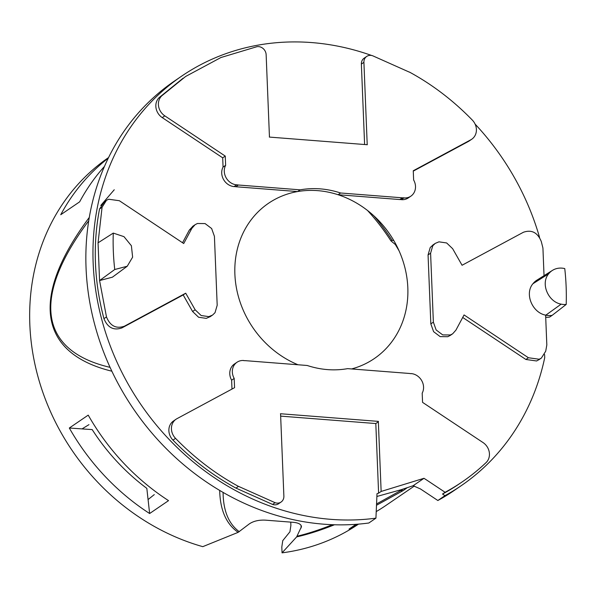 <?xml version="1.0" encoding="UTF-8"?>
<svg xmlns="http://www.w3.org/2000/svg" width="596" height="596" viewBox="0 0 596 596"><rect width="100%" height="100%" fill="white"/><g stroke="black" fill="none" stroke-linecap="round" stroke-linejoin="round"><path stroke-width="0.89" d="M566.2 304.444L552.149 315.351A19.579 17.269 -124.3 0 1 545.72 315.15C532.206 312.721 524.383 293.605 532.943 283.726A19.579 17.269 -124.3 0 1 536.847 280.195L552.455 270.383A18.901 16.673 -124.3 0 1 564.762 268.595A246.64 217.57 -124.3 0 1 566.2 304.444A18.901 16.673 -124.3 0 1 561.149 304.146C548.074 301.896 540.363 283.368 548.685 273.788A18.901 16.673 -124.3 0 1 552.455 270.383M545.712 317.251A19.579 17.269 55.7 0 0 549.609 317.087L552.149 315.351M127.239 266.241L114.737 269.511L99.577 280.56L112.406 277.185L127.239 266.241L132.625 257.152L131.396 245.753L123.983 236.657L113.27 233.088L98.057 242.825L102.072 207.259L99.539 208.987L104.501 201.701M378.445 421.387L280.455 413.736M280.664 416.12L375.808 423.547L378.602 493.183L381.142 491.447L424.002 478.297L425.641 479.393M378.348 421.819L375.808 423.547M378.341 421.595L381.142 491.447M281.081 502.041A7.83 6.906 -124.3 0 1 275.114 502.704L238.504 486.366L235.964 488.102L272.573 504.432A7.83 6.906 55.7 0 0 278.541 503.769L281.081 502.041A7.83 6.906 -124.3 0 0 283.875 496.133L280.567 413.855M367.21 144.612L363.91 62.342A7.83 6.906 -124.3 0 1 366.704 56.434A7.83 6.906 -124.3 0 1 372.671 55.771L409.281 72.101M367.337 144.731L269.34 137.08M269.452 136.976L266.144 54.705A7.83 6.906 -124.3 0 0 256.801 46.726L221.272 57.425M236.746 184.857A12.985 11.451 -124.3 0 1 226.137 177.809A12.985 11.451 -124.3 0 1 225.638 165.323L225.251 156.085L164.816 115.87A12.985 11.451 -124.3 0 1 161.777 95.814L185.669 76.452L221.235 57.358M236.716 184.775L238.37 185.013L235.83 186.742L234.183 186.511L236.746 184.745M399.938 199.556L338.066 194.721C324.44 190.34 310.948 189.282 297.583 191.562L300.123 189.833L238.37 185.013M300.123 189.833C313.481 187.494 326.973 188.545 340.607 192.992L338.066 194.721A93.952 82.881 55.7 0 1 407.612 284.158A93.952 82.881 55.7 0 1 351.595 368.946M401.466 199.571L399.819 199.541L402.36 197.812L340.607 192.992M402.36 197.812L404.006 197.835M413.631 180.007L413.259 170.761M245.425 360.662L243.779 360.64M450.576 335.213L447.812 336.703L440.168 336.628L433.605 331.674L430.826 323.881L428.062 254.932L430.223 247.526L433.203 244.792M544.036 275.672L542.926 248.033L541.302 241.551C537.622 232.507 531.647 229.415 523.392 232.269L462.064 265.265L452.647 248.696L446.657 242.959L438.969 241.834L435.222 243.391L432.763 245.79L430.595 253.203L428.062 254.932M430.595 253.203L433.367 322.153L436.138 329.946L442.709 334.9L450.353 334.974L452.64 333.827L455.918 330.132L464.06 314.934L528.428 357.749L539.157 359.239L541.31 358.166L545.712 351.215L546.823 344.95L545.623 315.128M210.507 316.461L206.276 318.368L198.587 317.251L192.597 311.507L183.181 294.938L121.86 327.934C113.627 330.735 107.653 327.644 103.942 318.651C94.108 281.446 92.641 244.889 99.539 208.987M182.54 242.743L189.327 230.071L193 226.13M470.87 139.762L468.3 141.513A12.985 11.451 55.7 0 0 469.208 140.961L471.771 139.211A12.985 11.451 -124.3 0 1 470.87 139.762L413.274 170.754M468.3 141.513L413.274 171.126M401.473 199.667A12.985 11.451 55.7 0 0 408.297 197.917L410.868 196.166A12.985 11.451 -124.3 0 1 404.043 197.917M422.192 393.122L422.564 402.367L483.028 442.56A12.985 11.451 -124.3 0 1 486.068 462.615A245.343 216.422 -124.3 0 1 462.138 481.926L459.568 483.676A245.343 216.422 -124.3 0 1 442.523 494.039L444.959 495.656A247.936 218.71 55.7 0 0 461.028 485.815A247.936 218.71 55.7 0 0 544.722 357.652L544.595 354.523M539.656 359.239L536.616 360.975L525.888 359.477L462.705 317.459M539.574 237.446A247.936 218.71 55.7 0 0 475.101 124.102M371.651 55.488A247.936 218.71 55.7 0 0 181.676 76.117A247.936 218.71 55.7 0 0 115.669 359.142A247.936 218.71 55.7 0 0 375.934 518.155L377.007 493.674L378.602 493.183M235.964 488.109C212.817 475.466 191.823 459.471 172.967 440.116L175.537 438.365C194.601 457.944 215.581 473.947 238.467 486.388M175.537 438.365A12.985 11.451 -124.3 0 1 176.073 419.219L173.511 420.97A12.985 11.451 55.7 0 0 172.967 440.116M231.628 380.181L234.198 378.438A12.985 11.451 -124.3 0 1 236.977 362.271L234.414 364.014A12.985 11.451 55.7 0 0 231.628 380.181L231.986 389.069M235.718 186.734L297.583 191.562A93.952 82.881 55.7 0 0 234.809 270.666A93.952 82.881 55.7 0 0 298.015 364.767M225.266 156.07L222.695 157.821L223.068 167.074A12.985 11.451 55.7 0 0 223.575 179.56A12.985 11.451 55.7 0 0 234.183 186.608M222.695 157.821L162.254 117.621A12.985 11.451 55.7 0 1 159.214 97.565L183.106 78.203M366.704 56.434L364.163 58.162A7.83 6.906 55.7 0 0 361.37 64.07L364.603 144.523M424.002 478.297L413.117 485.718L420.463 488.943L437.851 500.506L444.959 495.656M245.329 360.655L307.178 365.482C320.812 369.93 334.304 370.98 347.662 368.641L409.512 373.469M111.854 371.204C38.345 353.197 30.076 296.83 89.288 217.421M108.569 157.56A221.839 195.689 55.7 0 0 36.2 369.781A221.839 195.689 55.7 0 0 202.782 546.659L238.162 532.34L249.307 523.906C253.419 521.12 258.731 519.861 265.257 520.137L293.448 522.334C298.447 522.848 301.114 524.264 301.464 526.603L296.644 536.907L282.042 552.85L281.811 546.994L282.757 540.647L289.939 531.781L290.885 525.434L290.751 522.126M103.942 318.651L106.483 316.923C110.163 325.967 116.138 329.059 124.393 326.206L185.721 293.202L195.138 309.771L201.128 315.515L208.816 316.64L212.563 315.083L215.022 312.676L217.19 305.271L214.418 236.321L211.64 228.529L205.076 223.575L197.432 223.5L195.145 224.647L191.867 228.343L183.724 243.533L119.356 200.725L108.628 199.228L106.475 200.308L102.072 207.259M185.721 293.202L183.181 294.938M367.203 144.284L366.622 144.679M106.483 316.923L99.577 280.589M411.098 373.573A12.985 11.451 -124.3 0 1 421.707 380.62A12.985 11.451 -124.3 0 1 422.206 393.114M413.646 179.999A12.985 11.451 -124.3 0 1 410.868 196.166M401.466 199.556L404.036 197.805M236.977 362.271A12.985 11.451 -124.3 0 1 243.801 360.513M223.068 167.066L225.638 165.316M176.073 419.219A12.985 11.451 -124.3 0 1 176.982 418.668L234.571 387.683L234.176 378.445M471.771 139.211A12.985 11.451 -124.3 0 0 472.308 120.064C453.243 100.486 432.264 84.476 409.37 72.041M545.817 315.172L561.149 304.146M462.138 481.926A245.343 216.422 -124.3 0 1 445.093 492.289L425.671 479.37M442.523 494.039L445.093 492.289M114.737 269.511A245.336 216.422 -124.3 0 1 113.27 233.088M407.247 487.677L403.365 490.478A7.83 5.096 -120.1 0 1 400.691 490.553L403.343 488.981M413.117 485.718L401.183 489.703L376.888 496.468M357.853 524.182A221.839 195.689 -124.3 0 1 349.025 529.092L356.021 524.316M376.218 511.606A221.839 195.689 55.7 0 0 385.731 505.572L414.384 486.031M88.223 415.129A221.839 195.689 55.7 0 0 168.534 500.633L149.626 513.529L148.084 499.552A210.105 185.341 -124.3 0 1 148.054 499.53L146.839 488.37A200.956 177.273 -124.3 0 1 92.186 429.589L82.084 428.919A210.105 185.341 -124.3 0 1 82.062 428.889L69.315 428.017L88.223 415.129M154.29 494.591L148.084 499.552M149.626 513.529A221.839 195.689 -124.3 0 1 69.315 428.017M108.278 158.149A221.839 195.689 -124.3 0 0 60.747 214.724L79.655 201.835A221.839 195.689 55.7 0 1 104.464 166.403M373.968 215.938A200.956 177.273 -124.3 0 1 392.079 240.382L393.777 240.523M367.576 210.53A200.956 177.273 -124.3 0 1 390.916 240.844L392.079 240.382M395.394 244.569L395.647 244.017L395.394 244.569L390.916 240.844M282.042 552.85A221.839 195.689 55.7 0 0 358.516 524.122M82.062 428.889L88.968 424.65M403.365 490.478L376.501 505.266M334.46 524.771C320.737 530.254 308.132 534.299 296.644 536.907M238.162 532.34C226.301 524.175 220.148 510.206 219.686 490.433M181.676 76.117L174.568 80.967A247.936 218.71 55.7 0 0 108.561 363.985A247.936 218.71 55.7 0 0 368.827 523.005L375.934 518.155M437.851 500.506A247.936 218.71 55.7 0 0 453.921 490.664L461.028 485.815M411.069 373.699L409.415 373.461M99.562 280.403L98.057 242.922M433.367 322.153L430.826 323.881M114.246 189.759L100.761 205.464M88.73 220.788C31.476 297.218 39.276 350.813 110.059 367.352M191.867 228.343L189.327 230.071M195.138 309.771L192.597 311.507M124.393 326.206L121.86 327.934M525.888 359.477L528.428 357.749M361.37 64.07L363.91 62.342M272.573 504.432L275.114 502.704M301.151 527.952L301.047 525.337M159.214 97.565L161.777 95.814M164.816 115.87L162.254 117.621M532.943 283.726L548.678 273.788M396.251 245.001A210.649 185.818 55.7 0 0 395.647 244.017M297.091 536.206C307.827 533.658 319.59 529.822 332.374 524.696M376.56 503.948L400.691 490.553L398.903 490.411M223.075 492.415C223.262 510.765 228.648 523.854 239.257 531.692M434.752 243.734L432.696 245.135M452.2 334.103L450.092 335.541M103.965 202.074L105.544 200.994M212.034 315.418L210.015 316.796M194.631 225.02L192.612 226.391M538.747 359.865L540.714 358.524M399.052 250.782L395.304 244.472"/></g></svg>
